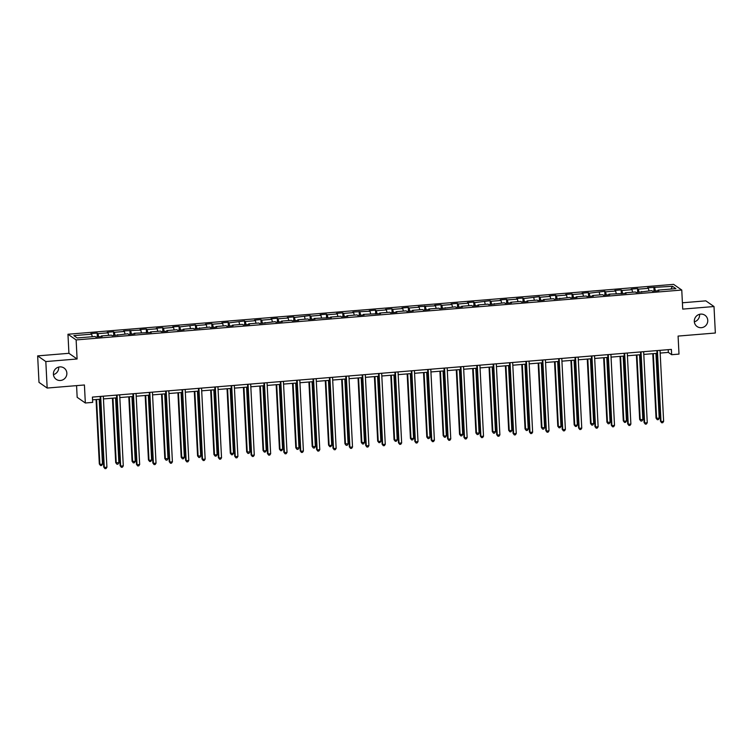 <?xml version="1.0" encoding="UTF-8"?>
<svg xmlns="http://www.w3.org/2000/svg" width="753" height="753" viewBox="0 0 753 753"><rect width="100%" height="100%" fill="white"/><g stroke="black" fill="none" stroke-linecap="round" stroke-linejoin="round"><path stroke-width="1.13" d="M58.659 367.097A6.871 6.655 -55.2 0 1 53.444 374.599M66.857 373.13A6.871 6.655 -55.2 0 1 56.211 379.333A6.871 6.655 -55.2 0 1 56.917 367.812A6.871 6.655 -55.2 0 1 66.857 373.13M699.556 314.312A6.871 6.655 -55.2 0 1 694.341 321.813M707.754 320.345A6.871 6.655 -55.2 0 1 697.109 326.548A6.871 6.655 -55.2 0 1 697.815 315.027A6.871 6.655 -55.2 0 1 707.754 320.345M76.571 385.63L77.164 397.311L85.334 402.996L92.685 402.384L92.412 397.085L671.384 349.401L671.657 354.701L678.999 354.098L678.086 336.083L715.35 333.014L714.004 306.537L705.834 300.852L682.406 302.781M37.65 355.887L38.996 382.373L47.166 388.049L45.82 361.562L77.098 358.993L76.128 339.923L67.958 334.247L68.928 353.308L37.65 355.887L45.82 361.562M76.128 339.923L681.766 290.037L673.596 284.361L67.958 334.247M672.533 286.319L647.589 287.75L648.399 288.305L638.318 289.143L637.518 288.578L631.212 289.096L632.021 289.66L621.95 290.489L621.14 289.924L614.843 290.442L615.643 291.006L605.572 291.835L604.763 291.279L589.194 293.181L588.394 292.625L582.097 293.143L582.897 293.698L572.826 294.536L572.016 293.971L565.719 294.489L566.529 295.054L556.448 295.882L555.639 295.317L549.342 295.844L550.151 296.4L540.07 297.228L539.27 296.673L523.702 298.574L522.893 298.019L516.596 298.536L517.405 299.101L507.324 299.929L506.524 299.365L500.227 299.882L501.027 300.447L490.956 301.275L490.147 300.72L474.578 302.621L473.769 302.066L467.472 302.584L468.281 303.139L458.201 303.977L457.4 303.412L451.103 303.93L451.904 304.494L441.832 305.323L441.023 304.758L434.726 305.276L435.535 305.84L418.348 306.631L419.157 307.186L409.086 308.015L408.277 307.459L401.98 307.977L402.78 308.542L392.708 309.37L391.899 308.805L385.602 309.323L386.411 309.888L376.331 310.716L375.531 310.151L369.234 310.678L370.034 311.234L352.856 312.024L353.665 312.58L343.584 313.417L342.784 312.853L336.478 313.37L337.288 313.935L327.216 314.763L326.407 314.199L320.11 314.716L320.91 315.281L310.838 316.109L310.029 315.554L294.461 317.455L293.661 316.9L287.364 317.418L288.164 317.973L278.092 318.811L277.283 318.246L270.986 318.764L271.795 319.328L261.715 320.157L260.905 319.592L254.608 320.119L255.418 320.674L245.337 321.503L244.537 320.947L228.968 322.849L228.159 322.293L221.862 322.811L222.672 323.376L212.591 324.204L211.791 323.639L205.494 324.157L206.294 324.722L196.222 325.55L195.413 324.995L179.845 326.896L179.035 326.341L172.738 326.858L173.548 327.414L163.467 328.252L162.667 327.687L156.37 328.204L157.17 328.769L147.099 329.598L146.289 329.033L139.992 329.55L140.802 330.115L123.614 330.906L124.424 331.461L114.352 332.289L113.543 331.734L107.246 332.252L108.055 332.817L97.975 333.645L97.165 333.08L90.868 333.598L91.678 334.163L73.832 335.631L77.192 337.965L95.029 336.497L95.838 337.052L102.135 336.535L101.335 335.97L111.406 335.141L112.216 335.706L127.784 333.795L128.584 334.36L134.881 333.833L134.081 333.278L151.259 332.487L150.449 331.932L160.53 331.094L161.34 331.659L167.637 331.141L166.827 330.576L176.908 329.748L177.708 330.313L184.005 329.795L183.205 329.23L193.276 328.402L194.086 328.957L209.654 327.056L210.454 327.611L216.751 327.094L215.951 326.538L226.022 325.701L226.832 326.265L233.129 325.748L232.319 325.183L242.4 324.355L243.21 324.92L249.507 324.402L248.697 323.837L258.778 323.009L259.578 323.564L275.146 321.663L275.956 322.218L282.253 321.7L281.443 321.136L291.524 320.307L292.324 320.872L298.621 320.354L297.821 319.79L307.892 318.961L308.702 319.526L314.999 318.999L314.189 318.444L331.376 317.653L330.567 317.098L340.648 316.26L341.448 316.825L347.745 316.307L346.945 315.742L357.016 314.914L357.826 315.479L364.123 314.961L363.313 314.396L380.5 313.606L379.691 313.05L389.762 312.222L390.572 312.777L396.869 312.26L396.069 311.704L406.14 310.867L406.949 311.431L413.246 310.914L412.437 310.349L422.518 309.521L423.318 310.085L429.615 309.558L428.815 309.003L438.886 308.175L439.696 308.73L455.264 306.829L456.073 307.384L462.37 306.866L461.561 306.302L471.642 305.473L472.442 306.038L478.739 305.52L477.939 304.956L488.01 304.127L488.819 304.683L504.388 302.781L505.188 303.337L511.485 302.819L510.685 302.264L520.756 301.426L521.565 301.991L527.862 301.473L527.053 300.908L537.134 300.08L537.943 300.645L544.24 300.127L543.431 299.562L553.511 298.734L554.312 299.289L569.88 297.388L570.689 297.943L576.986 297.426L576.177 296.861L586.258 296.033L587.058 296.597L593.355 296.08L592.555 295.515L602.626 294.687L603.435 295.251L609.732 294.724L608.923 294.169L626.11 293.378L625.301 292.823L635.381 291.985L636.181 292.55L651.75 290.639L652.559 291.204L658.856 290.686L658.047 290.121L675.893 288.653L672.533 286.319L670.904 289.067M101.213 336.61L101.335 335.97M97.975 333.645L98.69 336.817M108.055 332.817L108.63 335.377M117.59 335.264L117.703 334.624M114.352 332.289L115.068 335.471M124.424 331.461L125.007 334.021M133.959 333.918L134.081 333.278M130.721 330.944L131.446 334.125M140.802 330.115L141.376 332.675M150.336 332.562L150.449 331.932M147.099 329.598L147.814 332.77M157.17 328.769L157.754 331.329M166.714 331.216L166.827 330.576M163.467 328.252L164.192 331.424M173.548 327.414L174.131 329.983M183.083 329.87L183.205 329.23M179.845 326.896L180.56 330.078M189.925 326.068L190.5 328.628M199.46 328.515L199.573 327.884M196.222 325.55L196.938 328.722M206.294 324.722L206.877 327.282M215.829 327.169L215.951 326.538M212.591 324.204L213.315 327.376M222.672 323.376L223.246 325.936M232.206 325.823L232.319 325.183M228.968 322.849L229.684 326.03M239.04 322.02L239.623 324.581M248.584 324.477L248.697 323.837M245.337 321.503L246.062 324.684M255.418 320.674L256.001 323.235M264.952 323.122L265.075 322.491M261.715 320.157L262.43 323.329M271.795 319.328L272.37 321.889M281.33 321.776L281.443 321.136M278.092 318.811L278.808 321.983M288.164 317.973L288.747 320.543M297.699 320.43L297.821 319.79M294.461 317.455L295.185 320.637M304.541 316.627L305.116 319.187M314.076 319.074L314.189 318.444M310.838 316.109L311.554 319.291M320.91 315.281L321.493 317.841M330.454 317.728L330.567 317.098M327.216 314.763L327.931 317.935M337.288 313.935L337.871 316.495M346.822 316.382L346.945 315.742M343.584 313.417L344.309 316.589M353.665 312.58L354.239 315.14M363.2 315.036L363.313 314.396M359.962 312.062L360.678 315.243M370.034 311.234L370.617 313.794M379.568 313.681L379.691 313.05M376.331 310.716L377.055 313.888M386.411 309.888L386.986 312.448M395.946 312.335L396.069 311.704M392.708 309.37L393.424 312.542M402.78 308.542L403.363 311.102M412.324 310.989L412.437 310.349M409.086 308.015L409.801 311.196M419.157 307.186L419.741 309.747M428.692 309.643L428.815 309.003M425.454 306.669L426.179 309.85M435.535 305.84L436.109 308.401M445.07 308.288L445.183 307.657M441.832 305.323L442.548 308.495M451.904 304.494L452.487 307.055M461.448 306.942L461.561 306.302M458.201 303.977L458.925 307.149M468.281 303.139L468.865 305.709M477.816 305.596L477.939 304.956M474.578 302.621L475.294 305.803M484.659 301.793L485.233 304.353M494.194 304.24L494.307 303.61M490.956 301.275L491.671 304.447M501.027 300.447L501.611 303.007M510.562 302.894L510.685 302.264M507.324 299.929L508.049 303.101M517.405 299.101L517.979 301.661M526.94 301.548L527.053 300.908M523.702 298.574L524.417 301.755M533.773 297.746L534.357 300.306M543.318 300.202L543.431 299.562M540.07 297.228L540.795 300.409M550.151 296.4L550.735 298.96M559.686 298.847L559.808 298.216M556.448 295.882L557.164 299.054M566.529 295.054L567.103 297.614M576.064 297.501L576.177 296.861M572.826 294.536L573.541 297.708M582.897 293.698L583.481 296.268M592.432 296.155L592.555 295.515M589.194 293.181L589.919 296.362M599.275 292.352L599.849 294.912M608.81 294.809L608.923 294.169M605.572 291.835L606.287 295.016M615.643 291.006L616.227 293.566M625.188 293.454L625.301 292.823M621.95 290.489L622.665 293.661M632.021 289.66L632.605 292.22M641.556 292.108L641.678 291.467M638.318 289.143L639.033 292.315M648.399 288.305L648.973 290.865M657.934 290.762L658.047 290.121M654.696 287.787L655.411 290.969M85.334 402.996L84.421 384.981L47.166 388.049M681.766 290.037L682.726 309.106L714.004 306.537M660.174 353.072L668.344 352.404L671.657 354.701M92.553 399.824L100.3 399.184M103.453 398.921L116.668 397.838M119.831 397.575L133.046 396.483M136.199 396.229L149.423 395.137M152.577 394.883L165.792 393.791M168.945 393.527L182.17 392.445M185.323 392.181L198.547 391.089M201.7 390.835L214.916 389.743M218.069 389.489L231.293 388.397M234.447 388.134L247.662 387.051M250.815 386.788L264.039 385.696M267.193 385.442L280.417 384.35M283.57 384.086L296.786 383.004M299.939 382.74L313.163 381.649M316.316 381.394L329.532 380.303M332.694 380.049L345.909 378.957M349.063 378.693L362.287 377.611M365.44 377.347L378.655 376.255M381.809 376.001L395.033 374.909M398.186 374.646L411.402 373.563M414.564 373.3L427.779 372.217M430.932 371.954L444.157 370.862M447.31 370.608L460.525 369.516M463.679 369.252L476.903 368.17M480.056 367.906L493.281 366.815M496.434 366.56L509.649 365.469M512.802 365.214L526.027 364.123M529.18 363.859L542.395 362.777M545.548 362.513L558.773 361.421M561.926 361.167L575.151 360.075M578.304 359.812L591.519 358.729M594.672 358.466L607.897 357.374M611.05 357.12L624.265 356.028M627.428 355.774L640.643 354.682M643.796 354.418L657.021 353.336M91.678 334.163L92.252 336.723M668.203 349.665L668.344 352.404M653.886 287.232L654.084 291.072M637.518 288.578L637.706 292.428M621.14 289.924L621.338 293.774M604.763 291.279L604.96 295.12M588.394 292.625L588.582 296.466M572.016 293.971L572.214 297.821M555.639 295.317L555.836 299.167M539.27 296.673L539.468 300.513M522.893 298.019L523.09 301.868M506.524 299.365L506.713 303.214M490.147 300.72L490.344 304.56M473.769 302.066L473.966 305.906M457.4 303.412L457.589 307.262M441.023 304.758L441.22 308.608M424.654 306.113L424.843 309.954M408.277 307.459L408.474 311.309M391.899 308.805L392.097 312.655M375.531 310.151L375.719 314.001M359.153 311.507L359.35 315.347M342.784 312.853L342.973 316.702M326.407 314.199L326.604 318.048M310.029 315.554L310.227 319.394M293.661 316.9L293.849 320.74M277.283 318.246L277.481 322.096M260.905 319.592L261.103 323.442M244.537 320.947L244.734 324.788M228.159 322.293L228.357 326.143M211.791 323.639L211.979 327.489M195.413 324.995L195.611 328.835M179.035 326.341L179.233 330.181M162.667 327.687L162.855 331.536M146.289 329.033L146.487 332.882M129.921 330.388L130.109 334.228M113.543 331.734L113.741 335.574M97.165 333.08L97.363 336.93M77.098 358.993L68.928 353.308M656.88 350.597L660.456 421.209L661.012 421.586L657.407 350.559M663.628 421.369L662.753 422.697L661.699 422.781L661.012 421.586L663.628 421.369L660.033 350.343M661.699 422.781L660.456 421.209M652.776 353.684L656.042 418.131L659.214 418.301L655.929 353.421M653.303 353.637L656.588 418.517L657.284 419.713L656.042 418.131M659.214 418.301L658.329 419.628L657.284 419.713M640.502 351.952L644.079 422.555L644.634 422.941L641.038 351.905M647.26 422.725L646.375 424.052L645.321 424.137L644.634 422.941L647.26 422.725L643.655 351.689M645.321 424.137L644.079 422.555M624.133 353.298L627.71 423.901L628.256 424.287L624.661 353.251M630.882 424.071L629.997 425.398L628.953 425.483L628.256 424.287L630.882 424.071L627.287 353.035M628.953 425.483L627.71 423.901M636.398 355.03L639.664 419.487L642.846 419.656L639.551 354.767M636.934 354.983L640.219 419.863L640.907 421.068L639.664 419.487M642.846 419.656L641.961 420.974L640.907 421.068M620.03 356.376L623.296 420.833L623.842 421.219L626.468 421.002L623.183 356.122M620.557 356.338L623.842 421.219L624.538 422.414L623.296 420.833M626.468 421.002L625.583 422.329L624.538 422.414M607.756 354.644L611.332 425.247L611.888 425.633L608.283 354.597M614.514 425.417L613.629 426.744L612.575 426.829L611.888 425.633L614.514 425.417L610.909 354.39M612.575 426.829L611.332 425.247M591.378 355.99L594.955 426.603L595.51 426.979L591.914 355.953M598.136 426.763L597.251 428.09L596.207 428.184L595.51 426.979L598.136 426.763L594.541 355.736M596.207 428.184L594.955 426.603M575.01 357.346L578.586 427.949L579.132 428.335L575.537 357.299M581.758 428.118L580.874 429.445L579.829 429.53L579.132 428.335L581.758 428.118L578.163 357.082M579.829 429.53L578.586 427.949M603.652 357.731L606.918 422.179L610.09 422.348L606.805 357.468M604.179 357.684L607.473 422.565L608.16 423.76L606.918 422.179M610.09 422.348L609.215 423.675L608.16 423.76M587.274 359.077L590.54 423.534L593.722 423.694L590.437 358.814M587.811 359.03L591.096 423.911L591.783 425.116L590.54 423.534M593.722 423.694L592.837 425.021L591.783 425.116M570.906 360.423L574.172 424.88L574.718 425.266L577.344 425.05L574.059 360.169M571.433 360.386L574.718 425.266L575.414 426.462L574.172 424.88M577.344 425.05L576.459 426.377L575.414 426.462M554.528 361.769L557.794 426.226L558.35 426.612L560.976 426.396L557.681 361.515M555.065 361.732L558.35 426.612L559.037 427.808L557.794 426.226M560.976 426.396L560.091 427.723L559.037 427.808M538.16 363.125L541.416 427.572L544.598 427.742L541.313 362.861M538.687 363.078L541.972 427.958L542.668 429.154L541.416 427.572M544.598 427.742L543.713 429.069L542.668 429.154M521.782 364.471L525.048 428.928L528.22 429.088L524.935 364.207M522.309 364.424L525.594 429.304L526.291 430.509L525.048 428.928M528.22 429.088L527.335 430.415L526.291 430.509M505.404 365.817L508.67 430.274L509.226 430.66L511.852 430.443L508.557 365.563M505.941 365.779L509.226 430.66L509.913 431.855L508.67 430.274M511.852 430.443L510.967 431.77L509.913 431.855M489.036 367.172L492.302 431.62L495.474 431.789L492.189 366.909M489.563 367.125L492.848 432.006L493.544 433.201L492.302 431.62M495.474 431.789L494.589 433.116L493.544 433.201M472.658 368.518L475.924 432.966L479.096 433.135L475.811 368.255M473.185 368.471L476.48 433.351L477.167 434.547L475.924 432.966M479.096 433.135L478.221 434.462L477.167 434.547M456.29 369.864L459.546 434.321L462.728 434.49L459.443 369.601M456.817 369.817L460.102 434.707L460.798 435.902L459.546 434.321M462.728 434.49L461.843 435.818L460.798 435.902M439.912 371.21L443.178 435.667L443.724 436.053L446.35 435.836L443.065 370.956M440.439 371.173L443.724 436.053L444.421 437.248L443.178 435.667M446.35 435.836L445.465 437.164L444.421 437.248M423.534 372.566L426.8 437.013L429.982 437.182L426.687 372.302M424.071 372.519L427.356 437.399L428.043 438.594L426.8 437.013M429.982 437.182L429.097 438.51L428.043 438.594M407.166 373.912L410.432 438.368L413.604 438.528L410.319 373.648M407.693 373.865L410.978 438.745L411.675 439.95L410.432 438.368M413.604 438.528L412.719 439.856L411.675 439.95M390.788 375.258L394.054 439.714L394.61 440.1L397.226 439.884L393.941 375.003M391.315 375.22L394.61 440.1L395.297 441.296L394.054 439.714M397.226 439.884L396.351 441.211L395.297 441.296M374.41 376.604L377.677 441.06L378.232 441.446L380.858 441.23L377.573 376.349M374.947 376.566L378.232 441.446L378.919 442.642L377.677 441.06M380.858 441.23L379.973 442.557L378.919 442.642M358.042 377.959L361.308 442.406L364.48 442.576L361.195 377.695M358.569 377.912L361.854 442.792L362.551 443.988L361.308 442.406M364.48 442.576L363.595 443.903L362.551 443.988M341.664 379.305L344.93 443.762L348.112 443.922L344.818 379.041M342.201 379.258L345.486 444.138L346.173 445.343L344.93 443.762M348.112 443.922L347.227 445.249L346.173 445.343M325.296 380.651L328.562 445.108L329.108 445.494L331.734 445.277L328.449 380.397M325.823 380.613L329.108 445.494L329.805 446.689L328.562 445.108M331.734 445.277L330.849 446.604L329.805 446.689M308.918 382.006L312.184 446.454L315.356 446.623L312.071 381.743M309.445 381.959L312.74 446.84L313.427 448.035L312.184 446.454M315.356 446.623L314.481 447.95L313.427 448.035M558.632 358.692L562.209 429.295L562.764 429.681L559.168 358.644M565.39 429.464L564.505 430.791L563.451 430.876L562.764 429.681L565.39 429.464L561.785 358.428M563.451 430.876L562.209 429.295M542.264 360.038L545.84 430.641L546.386 431.027L542.791 360M549.012 430.81L548.128 432.137L547.083 432.222L546.386 431.027L549.012 430.81L545.417 359.783M547.083 432.222L545.84 430.641M525.886 361.384L529.463 431.996L530.018 432.373L526.413 361.346M532.635 432.166L531.759 433.483L530.705 433.577L530.018 432.373L532.635 432.166L529.039 361.129M530.705 433.577L529.463 431.996M509.508 362.739L513.085 433.342L513.64 433.728L510.045 362.692M516.266 433.512L515.381 434.839L514.337 434.923L513.64 433.728L516.266 433.512L512.671 362.475M514.337 434.923L513.085 433.342M493.14 364.085L496.716 434.688L497.262 435.074L493.667 364.038M499.888 434.858L499.004 436.185L497.959 436.269L497.262 435.074L499.888 434.858L496.293 363.821M497.959 436.269L496.716 434.688M476.762 365.431L480.339 436.043L480.894 436.42L477.298 365.393M483.52 436.203L482.635 437.531L481.581 437.625L480.894 436.42L483.52 436.203L479.915 365.177M481.581 437.625L480.339 436.043M460.394 366.786L463.97 437.389L464.516 437.775L460.921 366.739M467.142 437.559L466.258 438.886L465.213 438.971L464.516 437.775L467.142 437.559L463.547 366.523M465.213 438.971L463.97 437.389M444.016 368.132L447.593 438.735L448.148 439.121L444.543 368.085M450.765 438.905L449.889 440.232L448.835 440.317L448.148 439.121L450.765 438.905L447.169 367.869M448.835 440.317L447.593 438.735M427.638 369.478L431.215 440.081L431.77 440.467L428.175 369.441M434.396 440.251L433.512 441.578L432.457 441.663L431.77 440.467L434.396 440.251L430.791 369.224M432.457 441.663L431.215 440.081M411.27 370.824L414.847 441.437L415.392 441.813L411.797 370.787M418.019 441.597L417.134 442.924L416.089 443.018L415.392 441.813L418.019 441.597L414.423 370.57M416.089 443.018L414.847 441.437M394.892 372.18L398.469 442.783L399.024 443.169L395.419 372.133M401.65 442.952L400.765 444.279L399.711 444.364L399.024 443.169L401.65 442.952L398.045 371.916M399.711 444.364L398.469 442.783M378.524 373.526L382.1 444.129L382.646 444.515L379.051 373.479M385.272 444.298L384.388 445.625L383.343 445.71L382.646 444.515L385.272 444.298L381.677 373.262M383.343 445.71L382.1 444.129M362.146 374.872L365.723 445.475L366.278 445.861L362.673 374.834M368.895 445.644L368.019 446.971L366.965 447.056L366.278 445.861L368.895 445.644L365.299 374.618M366.965 447.056L365.723 445.475M345.768 376.227L349.345 446.83L349.9 447.216L346.305 376.18M352.526 447L351.642 448.327L350.587 448.411L349.9 447.216L352.526 447L348.921 375.963M350.587 448.411L349.345 446.83M329.4 377.573L332.977 448.176L333.523 448.562L329.927 377.526M336.149 448.346L335.264 449.673L334.219 449.757L333.523 448.562L336.149 448.346L332.553 377.309M334.219 449.757L332.977 448.176M313.022 378.919L316.599 449.522L317.154 449.908L313.549 378.872M319.78 449.692L318.896 451.019L317.841 451.103L317.154 449.908L319.78 449.692L316.175 378.655M317.841 451.103L316.599 449.522M296.644 380.265L300.221 450.878L300.776 451.254L297.181 380.227M303.403 451.038L302.518 452.365L301.473 452.459L300.776 451.254L303.403 451.038L299.807 380.011M301.473 452.459L300.221 450.878M280.276 381.62L283.853 452.224L284.408 452.609L280.803 381.573M287.025 452.393L286.14 453.72L285.095 453.805L284.408 452.609L287.025 452.393L283.429 381.357M285.095 453.805L283.853 452.224M263.898 382.966L267.475 453.57L268.03 453.955L264.435 382.919M270.656 453.739L269.772 455.066L268.717 455.151L268.03 453.955L270.656 453.739L267.051 382.703M268.717 455.151L267.475 453.57M247.53 384.312L251.107 454.916L251.653 455.301L248.057 384.275M254.279 455.085L253.394 456.412L252.349 456.497L251.653 455.301L254.279 455.085L250.683 384.058M252.349 456.497L251.107 454.916M231.152 385.658L234.729 456.271L235.284 456.647L231.679 385.621M237.901 456.431L237.026 457.758L235.971 457.852L235.284 456.647L237.901 456.431L234.305 385.404M235.971 457.852L234.729 456.271M214.774 387.014L218.351 457.617L218.907 458.003L215.311 386.967M221.533 457.786L220.648 459.114L219.603 459.198L218.907 458.003L221.533 457.786L217.937 386.75M219.603 459.198L218.351 457.617M198.406 388.36L201.983 458.963L202.529 459.349L198.933 388.313M205.155 459.132L204.27 460.459L203.225 460.544L202.529 459.349L205.155 459.132L201.559 388.096M203.225 460.544L201.983 458.963M182.028 389.706L185.605 460.318L186.16 460.695L182.565 389.668M188.787 460.478L187.902 461.805L186.848 461.89L186.16 460.695L188.787 460.478L185.182 389.452M186.848 461.89L185.605 460.318M165.66 391.061L169.237 461.664L169.783 462.05L166.187 391.014M172.409 461.834L171.524 463.161L170.479 463.246L169.783 462.05L172.409 461.834L168.813 390.798M170.479 463.246L169.237 461.664M292.541 383.352L295.807 447.809L298.988 447.969L295.703 383.089M293.077 383.305L296.362 448.186L297.049 449.381L295.807 447.809M298.988 447.969L298.103 449.296L297.049 449.381M276.172 384.698L279.438 449.155L279.984 449.541L282.61 449.325L279.325 384.444M276.699 384.651L279.984 449.541L280.681 450.736L279.438 449.155M282.61 449.325L281.726 450.652L280.681 450.736M259.794 386.044L263.061 450.501L263.616 450.887L266.242 450.671L262.948 385.79M260.331 386.007L263.616 450.887L264.303 452.082L263.061 450.501M266.242 450.671L265.357 451.998L264.303 452.082M243.426 387.4L246.683 451.847L249.864 452.016L246.579 387.136M243.953 387.353L247.238 452.233L247.935 453.428L246.683 451.847M249.864 452.016L248.979 453.344L247.935 453.428M227.048 388.746L230.314 453.202L233.486 453.362L230.202 388.482M227.575 388.699L230.87 453.579L231.557 454.784L230.314 453.202M233.486 453.362L232.602 454.69L231.557 454.784M210.671 390.092L213.937 454.548L214.492 454.934L217.118 454.718L213.824 389.838M211.207 390.054L214.492 454.934L215.179 456.13L213.937 454.548M217.118 454.718L216.233 456.045L215.179 456.13M194.302 391.447L197.568 455.894L200.74 456.064L197.455 391.184M194.829 391.4L198.114 456.28L198.811 457.476L197.568 455.894M200.74 456.064L199.856 457.391L198.811 457.476M177.924 392.793L181.191 457.24L184.363 457.41L181.078 392.529M178.452 392.746L181.746 457.626L182.433 458.822L181.191 457.24M184.363 457.41L183.487 458.737L182.433 458.822M161.556 394.139L164.813 458.596L167.994 458.765L164.709 393.875M162.083 394.092L165.368 458.972L166.065 460.177L164.813 458.596M167.994 458.765L167.11 460.092L166.065 460.177M149.282 392.407L152.859 463.01L153.414 463.396L149.809 392.36M156.031 463.18L155.156 464.507L154.101 464.592L153.414 463.396L156.031 463.18L152.435 392.144M154.101 464.592L152.859 463.01M145.178 395.485L148.445 459.942L148.99 460.328L151.617 460.111L148.332 395.231M145.706 395.447L148.99 460.328L149.687 461.523L148.445 459.942M151.617 460.111L150.732 461.438L149.687 461.523M132.904 393.753L136.481 464.356L137.037 464.742L133.441 393.706M139.663 464.526L138.778 465.853L137.724 465.938L137.037 464.742L139.663 464.526L136.058 393.499M137.724 465.938L136.481 464.356M128.801 396.84L132.067 461.288L135.248 461.457L131.954 396.577M129.337 396.793L132.622 461.674L133.309 462.869L132.067 461.288M135.248 461.457L134.363 462.784L133.309 462.869M116.536 395.099L120.113 465.712L120.659 466.088L117.063 395.061M123.285 465.872L122.4 467.199L121.355 467.293L120.659 466.088L123.285 465.872L119.689 394.845M121.355 467.293L120.113 465.712M112.432 398.186L115.698 462.643L118.87 462.803L115.585 397.923M112.959 398.139L116.244 463.02L116.941 464.224L115.698 462.643M118.87 462.803L117.986 464.13L116.941 464.224M100.158 396.454L103.735 467.058L104.29 467.444L100.686 396.407M106.917 467.227L106.032 468.554L104.978 468.639L104.29 467.444L106.917 467.227L103.312 396.191M104.978 468.639L103.735 467.058M96.055 399.532L99.321 463.989L99.876 464.375L102.493 464.159L99.208 399.278M96.582 399.495L99.876 464.375L100.563 465.57L99.321 463.989M102.493 464.159L101.617 465.486L100.563 465.57"/></g></svg>

